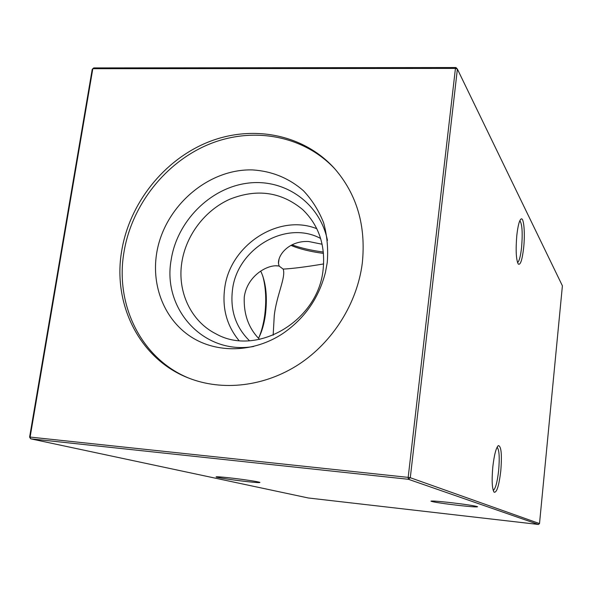 <?xml version="1.0" encoding="UTF-8"?>
<svg xmlns="http://www.w3.org/2000/svg" width="592" height="592" viewBox="0 0 592 592"><rect width="100%" height="100%" fill="white"/><g stroke="black" fill="none" stroke-linecap="round" stroke-linejoin="round"><path stroke-width="0.89" d="M291.945 244.836C300.847 248.048 311.318 250.453 323.358 252.051M290.924 245.369C299.493 248.995 310.349 251.667 323.491 253.398M323.639 263.936C306.108 266.881 292.618 268.605 283.168 269.094L279.143 266.104L278.462 263.329C278.04 254.079 289.91 240.5 308.684 241.514L322.122 244.237M523.646 247.863C522.203 260.043 520.405 265.431 518.237 264.032C516.083 259.577 515.61 250.016 516.816 235.35C517.941 225.559 519.399 220.076 521.204 218.914C523.905 217.501 525.193 233.596 523.646 247.863M517.512 262.537C519.221 261.398 520.583 256.321 521.596 247.301C522.758 232.73 522.166 223.865 519.835 220.698M500.765 471.077C498.952 485.928 496.725 492.958 494.068 492.181C492.048 488.8 491.634 480.327 492.825 466.762C494.246 454.649 496.103 447.596 498.397 445.591C501.291 446.205 502.075 454.7 500.765 471.077M493.203 490.413C495.452 488.962 497.265 482.399 498.627 470.721C499.759 457.438 499.248 449.609 497.088 447.234M449.409 502.475C465.238 504.325 474.636 505.746 477.581 506.715C477.374 507.211 471.151 506.782 458.918 505.45C442.757 503.548 433.433 502.12 430.961 501.18C431.561 500.765 437.703 501.202 449.409 502.475M229.57 477.848C242.594 479.291 258.948 481.755 259.903 482.406C260.332 482.865 255.781 482.569 246.257 481.525C233.093 480.06 216.443 477.544 216.058 476.937C216.021 476.56 220.527 476.863 229.57 477.848M258.948 337.462C261.575 331.254 263.477 324.009 264.646 315.743C266.555 300.951 265.934 287.675 262.767 275.916M258.549 338.224C261.768 332.06 264.039 324.327 265.371 315.011C267.451 298.05 266.171 283.997 261.516 272.853L260.643 271.114M283.168 269.094C286.165 277.034 276.494 295.349 274.266 315.603L273.149 335.227M259.599 339.401C248.677 328.449 243.564 314.33 244.259 297.051C247.019 276.064 267.347 264.173 278.358 265.941L279.143 266.104M238.961 340.533C226.854 325.748 222.089 308.388 224.664 288.452C229.711 245.414 278.418 213.253 316.794 228.704M249.461 340.733C235.675 327.073 230.014 310.09 232.493 289.769C237.103 248.662 285.995 219.632 320.627 238.48M323.091 269.819C318.111 321.012 256.758 356.939 216.117 333.932C190.927 321.426 177.097 291.604 181.848 262.293C186.014 235.246 204.936 210.33 229.755 199.252C256.95 188.419 281.252 191.86 302.667 209.575C318.836 225.256 325.637 245.34 323.091 269.819M253.65 346.475C203.811 355.289 162.06 309.009 171.169 259.829C176.964 221.697 209.531 188.478 246.605 183.313C283.635 177.874 319.71 202.331 327.472 240.411M327.228 262.663L325.445 272.372C318.903 298.05 304.725 318.422 282.924 333.474C253.783 352.825 216.702 353.676 190.683 336.633C164.657 319.532 151.485 286.513 156.562 253.909C163.614 207.363 207.526 168.55 252.599 169.919C271.972 171.169 288.911 178.103 303.407 190.698C312.073 199.904 318.807 210.597 323.609 222.777C327.147 235.564 328.353 248.855 327.228 262.663M189.677 378.466C141.525 359.359 114.811 305.006 123.965 252.236C131.653 205.069 165.531 162.082 209.346 144.13C253.132 126.274 304.007 135.435 335.242 169.312M121.686 250.941C112.399 304.303 139.69 359.248 188.626 378.051C222.54 391.416 264.476 386.665 298.723 364.42C332.889 342.043 357.191 303.289 362.289 263.203C366.152 225.818 356.887 194.243 334.495 168.461C303.356 133.97 252.125 124.372 207.94 142.191C163.718 160.099 129.456 203.404 121.686 250.941M29.6 437.111L30.111 437.074L30.703 438.827L308.358 497.99L538.424 524.46L408.399 479.283L30.703 438.827L29.6 437.111L92.226 69.331L92.811 68.709L30.111 437.074L408.184 477.381L455.44 68.406L92.811 68.709L93.788 67.925L455.958 67.54L455.44 68.406L457.387 69.094L410.293 477.714L539.512 523.58L562.4 285.818L457.387 69.094L455.958 67.54M408.399 479.283L410.293 477.714L408.184 477.381L408.399 479.283M539.512 523.58L538.424 524.46M279.047 259.089L278.462 263.329M275.443 265.786L278.358 265.941M497.842 446.065L498.397 445.591M520.383 219.684L521.204 218.914"/></g></svg>
